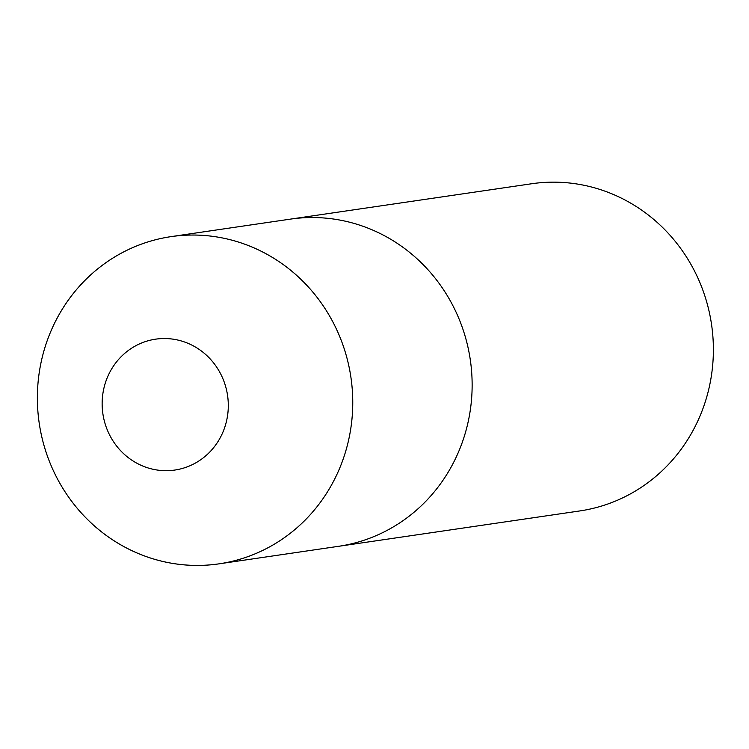 <?xml version="1.0" encoding="UTF-8"?>
<svg xmlns="http://www.w3.org/2000/svg" width="749" height="749" viewBox="0 0 749 749"><rect width="100%" height="100%" fill="white"/><g stroke="black" fill="none" stroke-linecap="round" stroke-linejoin="round"><path stroke-width="1.12" d="M219.054 563.838L338.436 546.33A165.351 157.524 -98.3 0 0 470.306 359.876A165.351 157.524 -98.3 0 0 290.453 219.12L531.696 183.748A165.351 157.524 -98.3 0 1 711.55 324.504A165.351 157.524 -98.3 0 1 579.679 510.958L338.436 546.33A165.351 157.524 -98.3 0 0 470.306 359.876A165.351 157.524 -98.3 0 0 290.453 219.12L171.072 236.628A165.351 157.524 81.7 0 1 350.925 377.384A165.351 157.524 81.7 0 1 219.054 563.838A165.351 157.524 81.7 0 1 130.045 549.766A165.351 157.524 81.7 0 1 51.4 330.028A165.351 157.524 81.7 0 1 171.072 236.628M260.081 250.7A165.351 157.524 -98.3 0 0 38.133 414.206A165.351 157.524 -98.3 0 0 286.97 535.797A165.351 157.524 -98.3 0 0 260.081 250.7M191.229 344.793A66.146 63.01 -98.3 0 0 155.623 339.166A66.146 63.01 -98.3 0 0 102.875 413.748A66.146 63.01 -98.3 0 0 174.817 470.054A66.146 63.01 -98.3 0 0 227.715 414.487A66.146 63.01 -98.3 0 0 191.229 344.793"/></g></svg>
